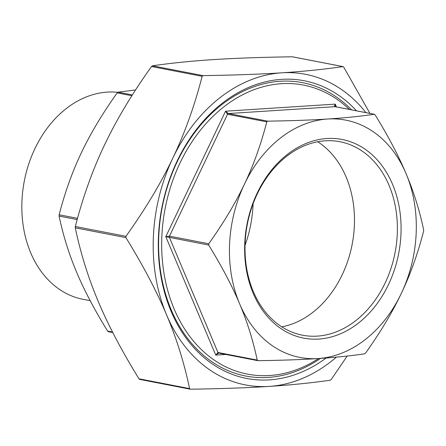 <?xml version="1.0" encoding="UTF-8"?>
<svg xmlns="http://www.w3.org/2000/svg" width="446" height="446" viewBox="0 0 446 446"><rect width="100%" height="100%" fill="white"/><g stroke="black" fill="none" stroke-linecap="round" stroke-linejoin="round"><path stroke-width="0.67" d="M292.749 56.887L292.303 56.798C261.735 57.244 235.482 58.181 213.545 59.597C191.563 61.007 171.192 63.081 152.42 65.813L151.512 66.521C132.178 93.593 116.54 119.69 104.604 144.811C92.623 169.92 82.861 197.154 75.329 226.512L75.274 227.817C80.609 253.3 88.286 277.897 98.304 301.602C108.283 325.296 121.836 351.03 138.974 378.799L139.665 379.39L190.213 389.18L189.595 388.605C184.259 363.122 176.588 338.525 166.564 314.82C156.585 291.127 143.032 265.392 125.9 237.623L125.95 236.319C145.285 209.246 160.922 183.15 172.864 158.029A158.185 120.766 101 0 0 166.564 314.82A158.185 120.766 101 0 0 269.211 386.403C247.274 387.819 221.015 388.756 190.448 389.202L190.213 389.18M347.189 356.042L331.239 379.479L330.33 380.187C311.564 382.919 291.188 384.993 269.211 386.403A158.185 120.766 101 0 0 336.395 357.135M365.915 112.637A158.185 120.766 101 0 0 281.805 72.821C303.782 71.41 324.158 69.336 342.924 66.605L343.782 67.201L369.957 113.423M202.138 76.327L203.041 75.614C233.615 75.168 259.867 74.237 281.805 72.821A158.185 120.766 101 0 0 172.864 158.029C184.845 132.919 194.601 105.685 202.138 76.327L151.512 66.521M208.683 245.06L208.739 243.756C223.479 223.089 235.388 203.209 244.464 184.103C253.579 165.009 261.016 144.264 266.78 121.858L267.689 121.15C291.009 120.805 311.007 120.091 327.682 119.015C344.401 117.939 359.928 116.367 374.266 114.282L375.119 114.878C388.187 136.069 398.507 155.676 406.089 173.695C413.715 191.719 419.569 210.456 423.65 229.913L423.6 231.218C417.835 253.623 410.392 274.374 401.283 293.462C392.207 312.568 380.299 332.448 365.553 353.115L364.644 353.823C350.305 355.908 334.779 357.486 318.065 358.556C301.385 359.638 281.387 360.346 258.067 360.691L257.214 360.095C253.133 340.644 247.279 321.906 239.653 303.877C232.071 285.858 221.746 266.256 208.683 245.06L165.795 236.681L215.752 355.094L218.59 353.07A1.316 1.009 -79 0 1 218.601 353.07A1.316 1.009 -79 0 1 217.949 352.491L215.752 355.094L225.721 354.453M208.739 243.756L169.469 236.151L165.795 236.681L225.548 111.193L227.516 114.254L266.78 121.858M244.464 184.103A120.838 92.255 101 0 0 239.653 303.877A120.838 92.255 101 0 0 318.065 358.556A120.838 92.255 101 0 0 401.283 293.462A120.838 92.255 101 0 0 406.089 173.695A120.838 92.255 101 0 0 327.682 119.015A120.838 92.255 101 0 0 244.464 184.103M335.23 106.678L335.258 104.13L334.489 106.009L334.996 106.678L374.266 114.282M267.689 121.15L228.424 113.54L225.548 111.193L335.258 104.13L336.44 106.928M135.562 89.958L118.106 92.177L117.198 92.885C102.452 113.552 90.544 133.432 81.473 152.538C72.358 171.626 64.915 192.377 59.151 214.782L59.101 216.087C63.181 235.544 69.035 254.281 76.662 272.305C84.244 290.324 94.569 309.931 107.631 331.122L108.328 331.712L112.793 332.577M349.396 109.437A147.202 112.381 101 0 0 281.365 83.709A147.202 112.381 101 0 0 161.831 236.932A147.202 112.381 101 0 0 269.646 375.515A147.202 112.381 101 0 0 318.583 358.523M317.279 336.117A98.527 75.218 -79 0 1 302.466 335.191A98.527 75.218 -79 0 1 247.352 224.16A98.527 75.218 -79 0 1 339.936 141.733A98.527 75.218 -79 0 1 396.533 243.187A98.527 75.218 -79 0 1 317.279 336.117M318.845 339.055A101.164 77.23 101 0 0 392.541 184.293A101.164 77.23 101 0 0 257.231 193.006A101.164 77.23 101 0 0 318.845 339.055M281.822 326.862A98.527 75.218 101 0 0 352.139 244.453A98.527 75.218 101 0 0 317.675 141.75M90.181 300.693L83.067 299.316A105.027 80.18 -79 0 1 23.705 184.376A105.027 80.18 -79 0 1 117.766 92.316M320.49 358.394A149.399 114.059 -79 0 1 160.471 270.666A149.399 114.059 -79 0 1 280.06 81.261A149.399 114.059 -79 0 1 351.621 109.872M326.16 357.993A151.595 115.737 -79 0 1 269.473 379.869A151.595 115.737 -79 0 1 158.436 237.155A151.595 115.737 -79 0 1 281.543 79.355A151.595 115.737 -79 0 1 356.449 110.803M253.111 203.699A105.903 80.854 -79 0 1 245.055 245.289M75.274 227.817L125.9 237.623M125.95 236.319L75.329 226.512M189.595 388.605L138.974 378.799M292.303 56.798L342.924 66.605M203.041 75.614L152.42 65.813M335.386 106.75A1.316 1.009 101 0 0 335.197 106.689A1.316 1.009 101 0 0 334.996 106.678L228.424 113.54A1.316 1.009 101 0 0 227.516 114.254L169.469 236.151A1.316 1.009 101 0 0 169.419 237.456L217.949 352.491L257.214 360.095M112.537 332.069L107.631 331.122M59.101 216.087L77.175 219.588M77.515 218.339L59.151 214.782M117.198 92.885L131.865 95.728M132.367 94.937L118.106 92.177M343.085 66.61L292.537 56.82M257.833 360.669L218.601 353.07M374.428 114.287L335.197 106.689"/></g></svg>
